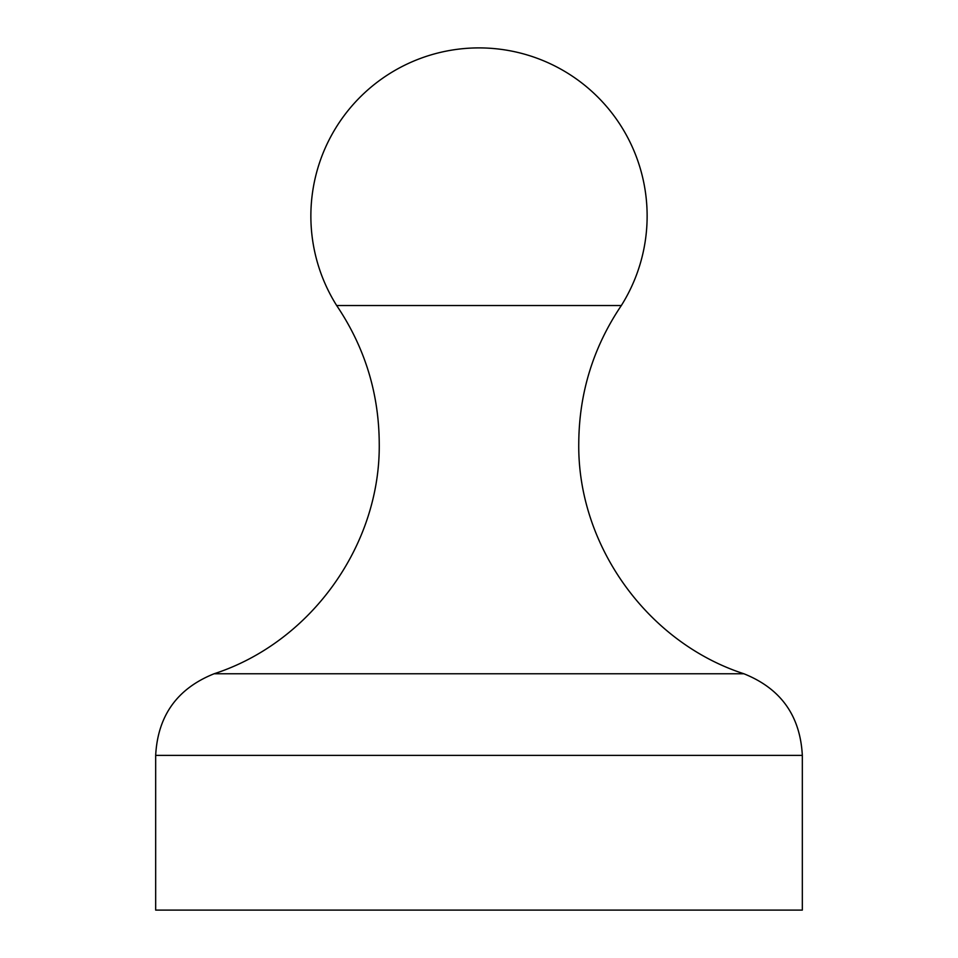 <?xml version="1.0" encoding="UTF-8"?>
<svg xmlns="http://www.w3.org/2000/svg" width="958" height="958" viewBox="0 0 958 958"><rect width="100%" height="100%" fill="white"/><g stroke="black" fill="none" stroke-linecap="round" stroke-linejoin="round"><path stroke-width="1.44" d="M802.325 910.1L155.675 910.1L155.675 755.383L802.325 755.383L802.325 910.1M336.677 305.542A168.129 168.129 0 0 1 479 47.9A168.129 168.129 0 0 1 621.323 305.542L336.677 305.542C364.711 347.119 378.901 392.972 379.236 443.123C380.709 544.898 310.919 642.363 214.113 673.761C177.242 688.515 157.771 715.722 155.675 755.383M621.323 305.542C593.289 347.119 579.099 392.972 578.764 443.123C577.291 544.898 647.081 642.363 743.887 673.761L214.113 673.761M743.887 673.761C780.758 688.515 800.229 715.722 802.325 755.383"/></g></svg>
